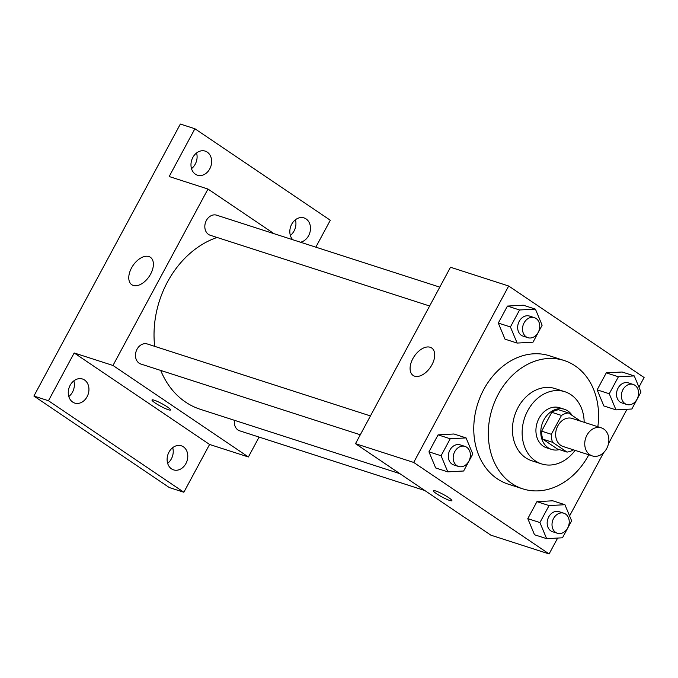 <?xml version="1.0" encoding="UTF-8"?>
<svg xmlns="http://www.w3.org/2000/svg" width="678" height="678" viewBox="0 0 678 678"><rect width="100%" height="100%" fill="white"/><g stroke="black" fill="none" stroke-linecap="round" stroke-linejoin="round"><path stroke-width="1.02" d="M603.734 429.013A14.746 11.746 -72.1 0 1 607.403 447.048A14.746 11.746 -72.1 0 1 592.275 455.913A14.746 11.746 -72.1 0 1 585.623 438.276A14.746 11.746 -72.1 0 1 601.335 427.843A14.746 11.746 -72.1 0 1 603.734 429.013M592.275 455.913L563.181 446.531A14.746 11.746 -72.1 0 1 556.528 428.886A14.746 11.746 -72.1 0 1 572.232 418.453L601.335 427.843M567.02 452.082L557.324 448.955L542.849 439.175A20.026 15.95 -72.1 0 1 541.646 431.166L551.799 412.309L561.494 415.436L551.341 434.293A20.026 15.95 -72.1 0 0 552.553 442.302L567.02 452.082A20.026 15.95 -72.1 0 0 573.444 449.836M580.597 421.157L568.384 412.902A20.026 15.95 -72.1 0 0 561.494 415.436M551.799 412.309A20.026 15.95 -72.1 0 1 558.68 409.775L568.384 412.902M572.207 415.487A21.069 16.78 107.9 0 0 564.469 409.309A21.069 16.78 107.9 0 0 542.036 424.216A21.069 16.78 107.9 0 0 551.536 449.412A21.069 16.78 107.9 0 0 559.342 449.607M551.536 449.412L546.688 447.853A21.069 16.78 -72.1 0 1 537.179 422.648A21.069 16.78 -72.1 0 1 559.621 407.749L564.469 409.309M541.646 431.166L551.341 434.293M542.849 439.175L552.553 442.302M584.165 422.301A37.926 30.205 107.9 0 0 564.791 391.706A37.926 30.205 107.9 0 0 524.408 418.529A37.926 30.205 107.9 0 0 541.51 463.896A37.926 30.205 107.9 0 0 575.105 450.378M564.791 391.706L555.087 388.579A37.926 30.205 107.9 0 0 514.704 415.402A37.926 30.205 107.9 0 0 531.815 460.769L541.51 463.896M597.843 426.716A67.419 53.698 107.9 0 0 564.147 360.51A67.419 53.698 107.9 0 0 492.347 408.19A67.419 53.698 107.9 0 0 522.763 488.838A67.419 53.698 107.9 0 0 588.589 455.175A67.419 53.698 107.9 0 0 588.792 454.785M522.763 488.838L508.212 484.143A67.419 53.698 -72.1 0 1 477.795 403.503A67.419 53.698 -72.1 0 1 549.595 355.814L564.147 360.51M564.918 504.712L552.79 500.796L536.934 501.661L527.798 518.636L534.51 534.756L546.638 538.663L562.486 537.798L571.63 520.823L564.918 504.712L549.061 505.576L539.917 522.552L546.638 538.663M466.074 437.912L453.946 433.996L438.09 434.861L428.954 451.836L435.666 467.956L447.794 471.863L463.642 470.998L472.786 454.023L466.074 437.912L450.217 438.776L441.073 455.752L447.794 471.863M638.93 387.121L644.1 377.519L508.695 286.014L413.699 462.438L549.104 553.943L557.655 538.061M569.579 515.916L603.691 452.573M608.463 443.709L627.006 409.275M634.261 375.917L622.141 372.01L606.285 372.866L597.14 389.85L603.852 405.961L615.98 409.868L631.837 409.012L640.973 392.028L634.261 375.917L618.412 376.782L609.268 393.757L615.98 409.868M535.417 309.117L523.289 305.21L507.441 306.075L498.296 323.05L505.008 339.161L517.136 343.068L532.993 342.212L542.129 325.228L535.417 309.117L519.568 309.982L510.424 326.957L517.136 343.068M508.695 286.014L450.497 267.242L355.501 443.675L490.897 535.179L549.104 553.943M355.501 443.675L413.699 462.438M430.183 347.263A16.569 9.763 124.1 0 1 431.674 347.984A16.569 9.763 124.1 0 1 430.488 367.179A16.569 9.763 124.1 0 1 413.114 375.442A16.569 9.763 124.1 0 1 413.555 357.425A16.569 9.763 124.1 0 1 430.183 347.263M448.666 497.635A10.534 1.432 28.3 0 1 451.879 500.678A10.534 1.432 28.3 0 1 441.92 496.94A10.534 1.432 28.3 0 1 433.327 490.686A10.534 1.432 28.3 0 1 439.03 492.304A10.534 1.432 28.3 0 1 448.666 497.635M451.879 500.669A10.534 1.432 28.3 0 1 441.92 496.94A10.534 1.432 28.3 0 1 433.327 490.686M399.842 473.642L200.349 409.309A90.683 72.224 -72.1 0 1 160.711 370.434M154.669 346.348A90.683 72.224 -72.1 0 1 217.087 237.461M439.785 287.133L216.663 215.189A10.534 8.39 107.9 0 0 205.866 221.52A10.534 8.39 107.9 0 0 208.485 234.402A10.534 8.39 107.9 0 0 210.197 235.241L429.632 305.998M424.835 490.533L239.698 430.827A10.534 8.39 -72.1 0 1 234.452 420.309M360.281 434.784L140.855 364.027A10.534 8.39 -72.1 0 1 136.1 351.424A10.534 8.39 -72.1 0 1 147.321 343.975L370.434 415.928M274.048 233.69L207.977 189.043L112.98 365.467L248.385 456.972L259.098 437.081M315.821 247.156L330.305 220.248L194.9 128.744L180.356 124.057L33.9 396.045L169.305 487.55L183.857 492.245L209.578 444.463L248.385 456.972M194.9 128.744L169.178 176.526L207.977 189.043M33.9 396.045L48.452 400.74L183.857 492.245M112.98 365.467L74.182 352.958L48.452 400.74M148.863 256.547A16.569 9.763 124.1 0 1 150.355 257.267A16.569 9.763 124.1 0 1 149.168 276.463A16.569 9.763 124.1 0 1 131.803 284.726A16.569 9.763 124.1 0 1 132.235 266.708A16.569 9.763 124.1 0 1 148.863 256.547M74.182 352.958L209.578 444.463M167.347 406.919A10.534 1.432 28.3 0 1 170.559 409.961A10.534 1.432 28.3 0 1 160.601 406.224A10.534 1.432 28.3 0 1 152.008 399.969A10.534 1.432 28.3 0 1 157.711 401.588A10.534 1.432 28.3 0 1 167.347 406.919M170.559 409.953A10.534 1.432 28.3 0 1 160.601 406.224A10.534 1.432 28.3 0 1 152.008 399.969M168.983 452.116A12.645 10.068 -72.1 0 1 181.331 445.802A12.645 10.068 -72.1 0 1 187.035 460.93A12.645 10.068 -72.1 0 1 173.568 469.871A12.645 10.068 -72.1 0 1 168.983 452.116M70.139 385.316A12.645 10.068 -72.1 0 1 82.487 379.002A12.645 10.068 -72.1 0 1 88.191 394.13A12.645 10.068 -72.1 0 1 74.724 403.071A12.645 10.068 -72.1 0 1 70.139 385.316M292.743 239.715A12.645 10.068 -72.1 0 1 291.693 224.232A12.645 10.068 -72.1 0 1 304.032 217.918A12.645 10.068 -72.1 0 1 310.329 230.495A12.645 10.068 -72.1 0 1 300.464 242.207M192.849 157.432A12.645 10.068 -72.1 0 1 205.188 151.118A12.645 10.068 -72.1 0 1 210.892 166.246A12.645 10.068 -72.1 0 1 197.425 175.187A12.645 10.068 -72.1 0 1 192.849 157.432M68.809 396.52A12.645 10.068 107.9 0 0 72.521 392.062A12.645 10.068 107.9 0 0 73.851 380.858M191.51 168.636A12.645 10.068 107.9 0 0 195.222 164.178A12.645 10.068 107.9 0 0 196.561 152.974M290.354 235.436A12.645 10.068 107.9 0 0 294.066 230.978A12.645 10.068 107.9 0 0 295.405 219.774M167.652 463.32A12.645 10.068 107.9 0 0 171.364 458.862A12.645 10.068 107.9 0 0 172.695 447.658M527.899 337.686L523.043 336.119A10.534 8.39 -72.1 0 1 518.289 323.516A10.534 8.39 -72.1 0 1 529.51 316.067L534.357 317.635A10.534 8.39 -72.1 0 1 536.078 318.474A10.534 8.39 -72.1 0 1 538.696 331.356A10.534 8.39 -72.1 0 1 527.899 337.686A10.534 8.39 -72.1 0 1 523.145 325.084A10.534 8.39 -72.1 0 1 534.357 317.635M523.289 305.21L507.441 306.075L519.568 309.982M507.441 306.075L498.296 323.05L510.424 326.957M498.296 323.05L505.008 339.161M458.548 466.472L453.701 464.913A10.534 8.39 -72.1 0 1 448.946 452.311A10.534 8.39 -72.1 0 1 460.167 444.861L465.015 446.421A10.534 8.39 -72.1 0 1 466.727 447.26A10.534 8.39 -72.1 0 1 469.345 460.142A10.534 8.39 -72.1 0 1 458.548 466.472A10.534 8.39 -72.1 0 1 453.794 453.879A10.534 8.39 -72.1 0 1 465.015 446.421M453.946 433.996L438.09 434.861L450.217 438.776M438.09 434.861L428.954 451.836L441.073 455.752M428.954 451.836L435.666 467.956M626.743 404.486L621.887 402.918A10.534 8.39 -72.1 0 1 617.141 390.316A10.534 8.39 -72.1 0 1 628.353 382.867L633.201 384.434A10.534 8.39 -72.1 0 1 634.922 385.274A10.534 8.39 -72.1 0 1 637.54 398.156A10.534 8.39 -72.1 0 1 626.743 404.486A10.534 8.39 -72.1 0 1 621.989 391.884A10.534 8.39 -72.1 0 1 633.201 384.434M622.141 372.01L606.285 372.866L618.412 376.782M606.285 372.866L597.14 389.85L609.268 393.757M597.14 389.85L603.852 405.961M557.392 533.272L552.545 531.713A10.534 8.39 -72.1 0 1 547.79 519.111A10.534 8.39 -72.1 0 1 559.011 511.661L563.859 513.221A10.534 8.39 -72.1 0 1 565.571 514.06A10.534 8.39 -72.1 0 1 568.189 526.942A10.534 8.39 -72.1 0 1 557.392 533.272A10.534 8.39 -72.1 0 1 552.638 520.679A10.534 8.39 -72.1 0 1 563.859 513.221M552.79 500.796L536.934 501.661L549.061 505.576M536.934 501.661L527.798 518.636L539.917 522.552M527.798 518.636L534.51 534.756"/></g></svg>
